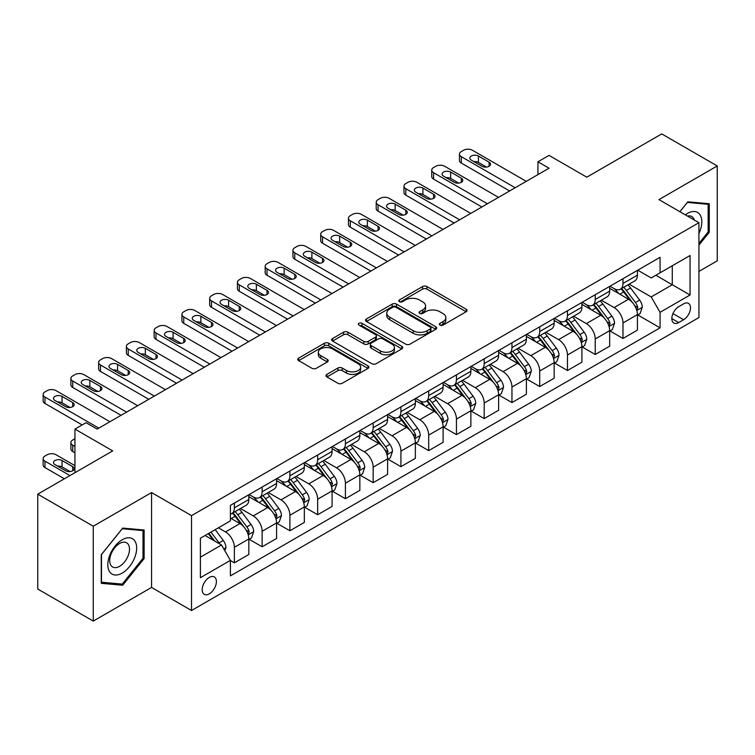 <?xml version="1.0" encoding="UTF-8"?>
<svg xmlns="http://www.w3.org/2000/svg" width="755" height="755" viewBox="0 0 755 755"><rect width="100%" height="100%" fill="white"/><g stroke="black" fill="none" stroke-linecap="round" stroke-linejoin="round"><path stroke-width="1.13" d="M439.957 325.103A2.161 1.246 0 0 0 443.015 325.103L466.175 311.73A3.086 1.784 0 0 0 467.071 310.475A3.086 1.784 0 0 0 466.175 309.21L426.934 286.56A3.086 1.784 0 0 0 422.573 286.56L399.423 299.933A2.161 1.246 0 0 0 398.791 300.811A2.161 1.246 0 0 0 399.423 301.698A2.161 1.246 0 0 0 402.472 301.698L405.463 299.961A9.862 5.691 0 0 1 419.421 299.961L422.687 301.849A9.862 5.691 0 0 1 425.575 305.879A9.862 5.691 0 0 1 422.687 309.909L419.686 311.636A2.161 1.246 0 0 0 419.063 312.513A2.161 1.246 0 0 0 419.686 313.4A2.161 1.246 0 0 0 422.743 313.4L425.735 311.664A9.862 5.691 0 0 1 439.693 311.664L442.959 313.551A9.862 5.691 0 0 1 445.846 317.581A9.862 5.691 0 0 1 442.959 321.611L439.957 323.338A2.161 1.246 0 0 0 439.325 324.216A2.161 1.246 0 0 0 439.957 325.103L439.957 323.338M209.286 593.845A10.051 5.804 120 0 0 215.855 584.993A10.051 5.804 120 0 0 214.316 576.933A10.051 5.804 120 0 0 209.286 577.433A10.051 5.804 120 0 0 202.727 586.295A10.051 5.804 120 0 0 204.265 594.345A10.051 5.804 120 0 0 209.286 593.845M326.887 374.395A3.086 1.784 0 0 0 325.99 375.66A3.086 1.784 0 0 0 326.887 376.915L337.9 383.276A3.086 1.784 0 0 0 342.26 383.276L367.978 368.421A3.086 1.784 0 0 0 368.884 367.166A3.086 1.784 0 0 0 367.978 365.901L328.746 343.251A3.086 1.784 0 0 0 324.386 343.251L298.669 358.106A3.086 1.784 0 0 0 297.763 359.361A3.086 1.784 0 0 0 298.669 360.616L311.957 368.298A3.086 1.784 0 0 0 316.317 368.298L327.33 361.938A3.086 1.784 0 0 0 328.227 360.682A3.086 1.784 0 0 0 327.33 359.427L320.733 355.614A8.248 4.756 0 0 1 318.317 352.255A8.248 4.756 0 0 1 323.404 347.857A8.248 4.756 0 0 1 332.398 348.885L358.219 363.797A8.248 4.756 0 0 1 360.635 367.166A8.248 4.756 0 0 1 355.548 371.564A8.248 4.756 0 0 1 346.564 370.526L342.26 368.044A3.086 1.784 0 0 0 337.9 368.044L326.887 374.395L326.887 376.915M698.932 271.413L717.25 260.834L717.25 165.958L661.739 133.909L586.786 177.18L549.036 155.388L537.938 161.796L549.036 168.205L97.15 429.104L86.051 422.687L74.943 429.104L74.943 472.687M93.261 526.216L93.261 621.091L151.557 587.437L151.557 492.562L93.261 526.216L37.75 494.166L112.693 450.895L74.943 429.104M151.557 492.562L191.525 515.637L698.932 222.697L698.932 317.562L191.525 610.512L191.525 515.637M717.25 165.958L658.964 199.613L698.932 222.697M405.69 344.138A3.086 1.784 0 0 0 410.041 344.138L435.767 329.284A3.086 1.784 0 0 0 436.664 328.029A3.086 1.784 0 0 0 435.767 326.764L396.535 304.114A3.086 1.784 0 0 0 392.175 304.114L366.449 318.969A3.086 1.784 0 0 0 365.552 320.224A3.086 1.784 0 0 0 366.449 321.479L405.69 344.138M359.795 325.565A2.161 1.246 0 0 1 361.985 325.867L401.83 348.876L376.15 363.702A3.086 1.784 0 0 1 371.79 363.702L332.559 341.052L343.563 334.748L343.563 332.181L332.559 338.533A3.086 1.784 0 0 0 331.653 339.797A3.086 1.784 0 0 0 332.559 341.052L332.559 338.533M343.563 334.748A3.086 1.784 0 0 1 347.923 334.748L347.923 332.181A3.086 1.784 0 0 0 343.563 332.181M347.923 332.181L363.834 341.364A3.086 1.784 0 0 0 368.195 341.364L375.499 337.155A3.086 1.784 0 0 0 376.396 335.89A3.086 1.784 0 0 0 375.499 334.635L358.936 325.065A2.161 1.246 0 0 1 358.304 324.188A2.161 1.246 0 0 1 359.635 323.036A2.161 1.246 0 0 1 361.985 323.31L401.868 346.337A3.086 1.784 0 0 1 402.774 347.593A3.086 1.784 0 0 1 401.868 348.857L401.868 346.337M93.261 621.091L37.75 589.042L37.75 494.166M683.605 303.85L678.726 306.672A9.739 5.625 120 0 0 672.365 315.25A9.739 5.625 120 0 0 673.856 323.046A9.739 5.625 120 0 0 678.726 322.564L683.605 319.743A9.739 5.625 120 0 0 689.966 311.164A9.739 5.625 120 0 0 688.475 303.368A9.739 5.625 120 0 0 683.605 303.85M637.748 270.196L651.188 277.953L660.068 272.819L660.068 257.304L230.388 505.388L230.388 520.893L200.405 538.202L200.405 577.688L230.388 560.38L230.388 575.895L660.068 327.821L660.068 312.306L651.188 296.923L629.104 284.173M660.068 272.819L690.051 255.511L690.051 294.997L660.068 312.306M151.557 587.437L191.525 610.512M537.938 161.796L537.938 174.613M655.85 275.254L672.28 284.748L672.28 265.769L690.051 255.511M651.188 296.923L672.28 284.748L690.051 294.997M200.405 557.181L221.508 544.997L205.067 535.512M230.388 560.512L234.38 562.824L234.38 547.309A12.561 7.248 -120 0 0 225.5 531.926L218.393 527.82M234.38 562.824L248.82 554.491L248.82 538.976A12.561 7.248 -120 0 0 239.939 523.592L230.388 518.081M249.15 539.297L262.136 546.79L262.136 531.284A12.561 7.248 -120 0 0 253.255 515.901L240.505 508.53M262.136 546.79L276.575 538.457L276.575 522.951A12.561 7.248 -120 0 0 267.695 507.568L248.82 496.667M276.906 523.272L289.901 530.765L289.901 515.259A12.561 7.248 -120 0 0 281.011 499.867L268.261 492.505M289.901 530.765L304.331 522.432L304.331 506.926A12.561 7.248 -120 0 0 295.45 491.533L276.575 480.642M304.661 507.247L317.657 514.74L317.657 499.234A12.561 7.248 -120 0 0 308.776 483.842L296.017 476.481M317.657 514.74L332.087 506.407L332.087 490.901A12.561 7.248 -120 0 0 323.206 475.508L304.331 464.618M332.426 491.222L345.412 498.715L345.412 483.209A12.561 7.248 -120 0 0 336.532 467.817L323.772 460.456M345.412 498.715L359.842 490.382L359.842 474.876A12.561 7.248 -120 0 0 350.962 459.484L332.087 448.593M360.182 475.197L373.168 482.69L373.168 467.175A12.561 7.248 -120 0 0 364.287 451.792L351.537 444.431M373.168 482.69L387.608 474.357L387.608 458.842A12.561 7.248 -120 0 0 378.717 443.459L359.842 432.568M387.938 459.163L400.924 466.666L400.924 451.15A12.561 7.248 -120 0 0 392.043 435.767L379.293 428.406M400.924 466.666L415.363 458.332L415.363 442.817A12.561 7.248 -120 0 0 406.483 427.434L387.608 416.543M415.694 443.138L428.689 450.641L428.689 435.125A12.561 7.248 -120 0 0 419.799 419.742L407.049 412.381M428.689 450.641L443.119 442.307L443.119 426.792A12.561 7.248 -120 0 0 434.238 411.409L415.363 400.509M443.449 427.113L456.445 434.616L456.445 419.1A12.561 7.248 -120 0 0 447.564 403.717L434.805 396.356M456.445 434.616L470.875 426.282L470.875 410.767A12.561 7.248 -120 0 0 461.994 395.384L443.119 384.484M471.205 411.088L484.2 418.591L484.2 403.076A12.561 7.248 -120 0 0 475.32 387.692L462.56 380.331M484.2 418.591L498.63 410.258L498.63 394.742A12.561 7.248 -120 0 0 489.75 379.359L470.875 368.459M498.97 395.063L511.956 402.566L511.956 387.051A12.561 7.248 -120 0 0 503.075 371.668L490.325 364.306M511.956 402.566L526.386 394.233L526.386 378.717A12.561 7.248 -120 0 0 517.505 363.334L498.63 352.434M526.726 379.038L539.712 386.541L539.712 371.026A12.561 7.248 -120 0 0 530.831 355.643L518.081 348.281M539.712 386.541L554.151 378.208L554.151 362.693A12.561 7.248 -120 0 0 545.261 347.309L526.386 336.409M554.481 363.013L567.467 370.516L567.467 355.001A12.561 7.248 -120 0 0 558.587 339.618L545.837 332.257M567.467 370.516L581.907 362.183L581.907 346.668A12.561 7.248 -120 0 0 573.026 331.285L554.151 320.384M582.237 346.989L595.233 354.491L595.233 338.976A12.561 7.248 -120 0 0 586.342 323.593L573.592 316.222M595.233 354.491L609.663 346.158L609.663 330.643A12.561 7.248 -120 0 0 600.782 315.26L581.907 304.359M609.993 330.964L622.988 338.466L622.988 322.951A12.561 7.248 -120 0 0 614.108 307.568L601.348 300.197M622.988 338.466L637.418 330.133L637.418 314.618A12.561 7.248 -120 0 0 628.538 299.235L609.663 288.334M609.993 286.22L614.108 288.589A12.561 7.248 -120 0 0 620.384 289.212A12.561 7.248 -120 0 0 622.988 283.465L622.988 278.718M582.237 302.245L586.342 304.614A12.561 7.248 -120 0 0 592.628 305.237A12.561 7.248 -120 0 0 595.233 299.49L595.233 294.743M554.481 318.27L558.587 320.639A12.561 7.248 -120 0 0 564.872 321.262A12.561 7.248 -120 0 0 567.467 315.514L567.467 310.767M526.726 334.295L530.831 336.664A12.561 7.248 -120 0 0 537.116 337.287A12.561 7.248 -120 0 0 539.712 331.539L539.712 326.792M498.97 350.32L503.075 352.689A12.561 7.248 -120 0 0 509.351 353.312A12.561 7.248 -120 0 0 511.956 347.564L511.956 342.817M471.205 366.345L475.32 368.714A12.561 7.248 -120 0 0 481.596 369.337A12.561 7.248 -120 0 0 484.2 363.589L484.2 358.842M443.449 382.37L447.564 384.748A12.561 7.248 -120 0 0 453.84 385.361A12.561 7.248 -120 0 0 456.445 379.614L456.445 374.867M415.694 398.395L419.799 400.773A12.561 7.248 -120 0 0 426.084 401.396A12.561 7.248 -120 0 0 428.689 395.639L428.689 390.901M387.938 414.419L392.043 416.798A12.561 7.248 -120 0 0 398.329 417.421A12.561 7.248 -120 0 0 400.924 411.664L400.924 406.926M360.182 430.444L364.287 432.823A12.561 7.248 -120 0 0 370.573 433.445A12.561 7.248 -120 0 0 373.168 427.689L373.168 422.951M332.417 446.469L336.532 448.848A12.561 7.248 -120 0 0 342.808 449.47A12.561 7.248 -120 0 0 345.412 443.714L345.412 438.976M304.661 462.504L308.776 464.872A12.561 7.248 -120 0 0 315.052 465.495A12.561 7.248 -120 0 0 317.657 459.738L317.657 455.001M276.906 478.528L281.011 480.897A12.561 7.248 -120 0 0 287.296 481.52A12.561 7.248 -120 0 0 289.901 475.773L289.901 471.026M249.15 494.553L253.255 496.922A12.561 7.248 -120 0 0 259.541 497.545A12.561 7.248 -120 0 0 262.136 491.798L262.136 487.05M637.748 314.939L660.068 327.821M620.384 289.212L634.823 280.879A12.561 7.248 -120 0 0 637.418 275.131L637.418 270.384M592.628 305.237L607.058 296.904A12.561 7.248 -120 0 0 609.663 291.156L609.663 286.409M564.872 321.262L579.302 312.929A12.561 7.248 -120 0 0 581.907 307.181L581.907 302.434M537.116 337.287L551.546 328.954A12.561 7.248 -120 0 0 554.151 323.206L554.151 318.459M509.351 353.312L523.791 344.978A12.561 7.248 -120 0 0 526.386 339.231L526.386 334.484M481.596 369.337L496.035 361.003A12.561 7.248 -120 0 0 498.63 355.256L498.63 350.509M453.84 385.361L468.27 377.028A12.561 7.248 -120 0 0 470.875 371.281L470.875 366.534M426.084 401.396L440.514 393.062A12.561 7.248 -120 0 0 443.119 387.306L443.119 382.568M398.329 417.421L412.759 409.087A12.561 7.248 -120 0 0 415.363 403.33L415.363 398.593M370.573 433.445L385.003 425.112A12.561 7.248 -120 0 0 387.608 419.355L387.608 414.618M342.808 449.47L357.247 441.137A12.561 7.248 -120 0 0 359.842 435.38L359.842 430.643M315.052 465.495L329.491 457.162A12.561 7.248 -120 0 0 332.087 451.405L332.087 446.667M287.296 481.52L301.726 473.187A12.561 7.248 -120 0 0 304.331 467.439L304.331 462.692M259.541 497.545L273.971 489.212A12.561 7.248 -120 0 0 276.575 483.464L276.575 478.717M230.388 514.08A12.561 7.248 -120 0 0 231.785 513.57L246.215 505.237A12.561 7.248 -120 0 0 248.82 499.489L248.82 494.742M231.785 513.57A12.561 7.248 -120 0 0 234.38 507.822L234.38 503.075M221.508 544.997L230.388 560.38M698.932 245.148L709.256 232.304L709.256 203.727L687.824 201.811L679.887 211.693M101.255 583.322L122.688 585.238L144.12 558.577L144.12 530.01L122.688 528.094L101.255 554.755L101.255 583.322M708.143 231.662L709.256 232.304M143.006 557.936L144.12 558.577M120.422 583.926L122.688 585.238M440.826 325.405L442.959 324.169A9.862 5.691 0 0 0 445.846 320.148L445.846 317.581M425.575 305.879L425.575 308.446A9.862 5.691 0 0 1 422.687 312.466L420.554 313.702M466.128 311.758L426.934 289.127A3.086 1.784 0 0 0 422.573 289.127L400.282 302M435.72 329.312L396.535 306.681A3.086 1.784 0 0 0 392.175 306.681L366.496 321.507M430.312 328.906A2.161 1.246 0 0 0 430.945 328.029A2.161 1.246 0 0 0 430.312 327.142L395.875 307.266A2.161 1.246 0 0 0 392.827 307.266L389.665 309.088A9.862 5.691 0 0 0 386.777 313.117A9.862 5.691 0 0 0 389.665 317.138L413.202 330.728A9.862 5.691 0 0 0 427.16 330.728L430.312 328.906L430.312 331.473A2.161 1.246 0 0 0 430.945 330.586L430.945 328.029M386.777 313.117L386.777 315.675A9.862 5.691 0 0 0 389.665 319.705L389.665 317.138M430.312 331.473L427.16 333.295A9.862 5.691 0 0 1 413.202 333.295L389.665 319.705M347.923 334.748L363.834 343.931A3.086 1.784 0 0 0 368.195 343.931L375.499 339.712A3.086 1.784 0 0 0 376.396 338.457L376.396 335.89M380.35 350.896A8.248 4.756 0 0 0 389.335 351.934A8.248 4.756 0 0 0 394.421 347.536A8.248 4.756 0 0 0 392.005 344.167L382.908 338.91A3.086 1.784 0 0 0 378.548 338.91L371.243 343.129A3.086 1.784 0 0 0 370.346 344.384A3.086 1.784 0 0 0 371.243 345.648L380.35 350.896L380.35 353.463A8.248 4.756 0 0 0 389.335 354.491A8.248 4.756 0 0 0 394.421 350.093L394.421 347.536M370.346 344.384L370.346 346.951A3.086 1.784 0 0 0 371.243 348.206L371.243 345.648M380.35 353.463L371.243 348.206M360.635 367.166L360.635 369.724A8.248 4.756 0 0 1 355.548 374.121A8.248 4.756 0 0 1 346.564 373.093L342.26 370.611A3.086 1.784 0 0 0 337.9 370.611L326.934 376.943M318.317 352.255L318.317 354.812A8.248 4.756 0 0 0 320.733 358.181L320.733 355.614M327.283 361.966L320.733 358.181M367.94 368.449L328.746 345.818A3.086 1.784 0 0 0 324.386 345.818L298.706 360.645M637.418 315.128L640.089 313.589L642.307 307.181A8.324 4.804 -120 0 0 639.645 300.094L630.576 287.985A24.028 13.873 -120 0 0 627.952 284.843M618.93 293.686A24.028 13.873 -120 0 0 614.013 288.533M636.663 310.031L637.815 307.53A8.324 4.804 -120 0 0 635.427 302.529L626.357 290.42A24.028 13.873 -120 0 0 623.734 287.277M621.497 288.57A19.941 11.514 60 0 1 624.772 292.289L632.454 302.538M621.072 288.816A24.028 13.873 60 0 1 623.696 291.959L629.727 300.009M515.174 187.759L461.324 156.672A6.285 3.624 -0 0 1 459.484 154.105A6.285 3.624 -0 0 1 461.324 151.538L463.551 150.254A6.285 3.624 -0 0 1 472.432 150.254L526.282 181.351M459.484 154.105L459.484 160.513A6.285 3.624 180 0 0 461.324 163.08L509.625 190.958M471.318 160.126A5.021 2.897 180 0 1 469.846 158.078A5.021 2.897 180 0 1 472.951 155.398A5.021 2.897 180 0 1 478.425 156.03L489.089 162.183A5.021 2.897 180 0 1 490.552 164.231A5.021 2.897 180 0 1 487.456 166.912A5.021 2.897 180 0 1 481.983 166.279L471.318 160.126M473.932 161.636A5.021 2.897 180 0 1 478.425 162.438L486.475 167.081M609.663 331.152L612.324 329.614L614.551 323.206A8.324 4.804 -120 0 0 611.89 316.118L602.82 304.01A24.028 13.873 -120 0 0 600.197 300.868M591.174 309.71A24.028 13.873 -120 0 0 586.258 304.567M608.908 326.056L610.049 323.565A8.324 4.804 -120 0 0 607.671 318.553L598.602 306.445A24.028 13.873 -120 0 0 595.978 303.302M593.741 304.595A19.941 11.514 60 0 1 597.016 308.314L604.689 318.563M593.317 304.841A24.028 13.873 60 0 1 595.931 307.983L601.962 316.034M581.907 347.177L584.568 345.639L586.786 339.231A8.324 4.804 -120 0 0 584.134 332.143L575.065 320.035A24.028 13.873 -120 0 0 572.441 316.892M563.419 325.735A24.028 13.873 -120 0 0 558.502 320.592M581.142 342.081L582.294 339.59A8.324 4.804 -120 0 0 579.915 334.578L570.846 322.47A24.028 13.873 -120 0 0 568.222 319.327M565.986 320.62A19.941 11.514 60 0 1 569.261 324.339L576.933 334.588M565.552 320.866A24.028 13.873 60 0 1 568.175 324.008L574.206 332.058M554.151 363.202L556.812 361.664L559.03 355.256A8.324 4.804 -120 0 0 556.378 348.168L547.299 336.06A24.028 13.873 -120 0 0 544.685 332.917M535.654 341.76A24.028 13.873 -120 0 0 530.737 336.617M553.387 358.106L554.538 355.614A8.324 4.804 -120 0 0 552.16 350.603L543.081 338.495A24.028 13.873 -120 0 0 540.467 335.352M538.23 336.645A19.941 11.514 60 0 1 541.505 340.363L549.178 350.613M537.796 336.89A24.028 13.873 60 0 1 540.42 340.033L546.45 348.083M487.419 203.784L433.568 172.697A6.285 3.624 -0 0 1 431.728 170.13A6.285 3.624 -0 0 1 433.568 167.563L435.786 166.279A6.285 3.624 -0 0 1 444.676 166.279L498.526 197.376M431.728 170.13L431.728 176.538A6.285 3.624 180 0 0 433.568 179.105L481.869 206.983M443.562 176.151A5.021 2.897 180 0 1 442.09 174.103A5.021 2.897 180 0 1 445.195 171.423A5.021 2.897 180 0 1 450.669 172.055L461.324 178.208A5.021 2.897 180 0 1 462.796 180.256A5.021 2.897 180 0 1 459.701 182.936A5.021 2.897 180 0 1 454.217 182.304L443.562 176.151M446.177 177.661A5.021 2.897 180 0 1 450.669 178.463L458.71 183.106M459.663 219.809L405.812 188.722A6.285 3.624 -0 0 1 403.972 186.155A6.285 3.624 -0 0 1 405.812 183.588L408.03 182.304A6.285 3.624 -0 0 1 416.911 182.304L470.761 213.401M403.972 186.155L403.972 192.563A6.285 3.624 180 0 0 405.812 195.13L454.114 223.018M415.807 192.176A5.021 2.897 180 0 1 414.335 190.128A5.021 2.897 180 0 1 417.44 187.448A5.021 2.897 180 0 1 422.913 188.08L433.568 194.233A5.021 2.897 180 0 1 435.04 196.281A5.021 2.897 180 0 1 431.935 198.961A5.021 2.897 180 0 1 426.462 198.329L415.807 192.176M418.421 193.686A5.021 2.897 180 0 1 422.913 194.488L430.954 199.131M431.907 235.834L378.057 204.747A6.285 3.624 -0 0 1 376.216 202.18A6.285 3.624 -0 0 1 378.057 199.613L380.275 198.329A6.285 3.624 -0 0 1 389.155 198.329L443.006 229.426M376.216 202.18L376.216 208.588A6.285 3.624 180 0 0 378.057 211.155L426.349 239.042M388.051 208.21A5.021 2.897 180 0 1 386.579 206.153A5.021 2.897 180 0 1 389.674 203.472A5.021 2.897 180 0 1 395.158 204.105L405.812 210.258A5.021 2.897 180 0 1 407.285 212.306A5.021 2.897 180 0 1 404.18 214.986A5.021 2.897 180 0 1 398.706 214.363L388.051 208.21M390.665 209.711A5.021 2.897 180 0 1 395.158 210.513L403.198 215.156M526.386 379.227L529.057 377.689L531.275 371.281A8.324 4.804 -120 0 0 528.623 364.193L519.544 352.085A24.028 13.873 -120 0 0 516.92 348.942M507.898 357.785A24.028 13.873 -120 0 0 502.981 352.642M525.631 374.131L526.782 371.639A8.324 4.804 -120 0 0 524.404 366.628L515.325 354.52A24.028 13.873 -120 0 0 512.702 351.377M510.474 352.67A19.941 11.514 60 0 1 513.74 356.388L521.422 366.637M510.04 352.915A24.028 13.873 60 0 1 512.664 356.058L518.694 364.108M404.151 251.859L350.301 220.771A6.285 3.624 -0 0 1 348.461 218.204A6.285 3.624 -0 0 1 350.301 215.637L352.519 214.363A6.285 3.624 -0 0 1 361.4 214.363L415.25 245.45M348.461 218.204L348.461 224.612A6.285 3.624 180 0 0 350.301 227.179L398.593 255.067M360.286 224.235A5.021 2.897 180 0 1 358.823 222.178A5.021 2.897 180 0 1 361.919 219.497A5.021 2.897 180 0 1 367.392 220.13L378.057 226.283A5.021 2.897 180 0 1 379.529 228.331A5.021 2.897 180 0 1 376.424 231.011A5.021 2.897 180 0 1 370.95 230.388L360.286 224.235M362.9 225.736A5.021 2.897 180 0 1 367.392 226.538L375.443 231.181M698.932 233.465A20.413 11.787 120 0 0 699.885 214.58A20.413 11.787 120 0 0 685.313 214.826M694.26 219.998A13.977 8.069 120 0 0 693.317 217.969A13.977 8.069 120 0 0 691.74 216.506A13.977 8.069 120 0 0 687.465 216.072M687.343 202.425L708.143 204.303L708.143 231.983L698.932 243.45M706.765 203.51L708.143 204.303M679.925 211.721L687.38 202.444M122.244 539.74A20.413 11.787 120 0 0 107.814 564.74A20.413 11.787 120 0 0 122.244 573.073A20.413 11.787 120 0 0 136.674 548.073A20.413 11.787 120 0 0 122.244 539.74M119.611 543.477A13.977 8.069 120 0 0 110.485 555.793A13.977 8.069 120 0 0 112.627 566.996A13.977 8.069 120 0 0 119.611 566.307A13.977 8.069 120 0 0 128.746 553.991A13.977 8.069 120 0 0 126.604 542.788A13.977 8.069 120 0 0 119.611 543.477M143.006 558.266L122.244 584.096L101.481 582.237L101.481 554.557L122.244 528.726L143.006 530.576L143.006 558.266M141.629 529.784L143.006 530.576M498.63 395.261L501.301 393.714L503.519 387.306A8.324 4.804 -120 0 0 500.858 380.218L491.788 368.11A24.028 13.873 -120 0 0 489.165 364.967M480.142 373.81A24.028 13.873 -120 0 0 475.225 368.666M497.875 390.156L499.027 387.664A8.324 4.804 -120 0 0 496.639 382.653L487.57 370.545A24.028 13.873 -120 0 0 484.946 367.402M482.709 368.695A19.941 11.514 60 0 1 485.984 372.423L493.666 382.672M482.285 368.94A24.028 13.873 60 0 1 484.908 372.083L490.939 380.133M470.875 411.286L473.536 409.748L475.763 403.33A8.324 4.804 -120 0 0 473.102 396.243L464.032 384.135A24.028 13.873 -120 0 0 461.409 380.992M452.387 389.835A24.028 13.873 -120 0 0 447.47 384.691M470.12 406.181L471.271 403.689A8.324 4.804 -120 0 0 468.883 398.678L459.814 386.569A24.028 13.873 -120 0 0 457.19 383.427M454.954 384.72A19.941 11.514 60 0 1 458.228 388.447L465.911 398.697M454.529 384.965A24.028 13.873 60 0 1 457.143 388.108L463.183 396.158M443.119 427.311L445.78 425.773L447.998 419.355A8.324 4.804 -120 0 0 445.346 412.268L436.277 400.159A24.028 13.873 -120 0 0 433.653 397.017M424.631 405.86A24.028 13.873 -120 0 0 419.714 400.716M442.364 422.215L443.506 419.714A8.324 4.804 -120 0 0 441.128 414.712L432.058 402.594A24.028 13.873 -120 0 0 429.435 399.461M427.198 400.745A19.941 11.514 60 0 1 430.473 404.472L438.145 414.721M426.773 400.999A24.028 13.873 60 0 1 429.387 404.133L435.418 412.183M415.363 443.336L418.025 441.798L420.242 435.38A8.324 4.804 -120 0 0 417.591 428.302L408.521 416.184A24.028 13.873 -120 0 0 405.897 413.051M396.875 421.885A24.028 13.873 -120 0 0 391.949 416.741M414.599 438.24L415.75 435.739A8.324 4.804 -120 0 0 413.372 430.737L404.293 418.619A24.028 13.873 -120 0 0 401.679 415.486M399.442 416.769A19.941 11.514 60 0 1 402.717 420.497L410.39 430.746M399.008 417.024A24.028 13.873 60 0 1 401.632 420.157L407.662 428.208M387.608 459.361L390.269 457.823L392.487 451.405A8.324 4.804 -120 0 0 389.835 444.327L380.756 432.209A24.028 13.873 -120 0 0 378.142 429.076M369.11 437.919A24.028 13.873 -120 0 0 364.193 432.766M386.843 454.265L387.995 451.764A8.324 4.804 -120 0 0 385.616 446.762L376.537 434.644A24.028 13.873 -120 0 0 373.923 431.511M371.686 432.794A19.941 11.514 60 0 1 374.952 436.522L382.634 446.771M371.252 433.049A24.028 13.873 60 0 1 373.876 436.182L379.907 444.242M376.386 267.883L322.536 236.796A6.285 3.624 -0 0 1 320.705 234.229A6.285 3.624 -0 0 1 322.536 231.662L324.763 230.388A6.285 3.624 -0 0 1 333.644 230.388L387.494 261.475M320.705 234.229L320.705 240.637A6.285 3.624 180 0 0 322.536 243.204L370.837 271.092M332.53 240.26A5.021 2.897 180 0 1 331.058 238.202A5.021 2.897 180 0 1 334.163 235.522A5.021 2.897 180 0 1 339.637 236.155L350.301 242.308A5.021 2.897 180 0 1 351.773 244.356A5.021 2.897 180 0 1 348.668 247.036A5.021 2.897 180 0 1 343.195 246.413L332.53 240.26M335.144 241.77A5.021 2.897 180 0 1 339.637 242.563L347.687 247.206M348.631 283.908L294.78 252.821A6.285 3.624 -0 0 1 292.94 250.254A6.285 3.624 -0 0 1 294.78 247.697L297.008 246.413A6.285 3.624 -0 0 1 305.888 246.413L359.739 277.5M292.94 250.254L292.94 256.662A6.285 3.624 180 0 0 294.78 259.229L343.081 287.117M304.775 256.285A5.021 2.897 180 0 1 303.302 254.227A5.021 2.897 180 0 1 306.407 251.547A5.021 2.897 180 0 1 311.881 252.179L322.536 258.333A5.021 2.897 180 0 1 324.008 260.381A5.021 2.897 180 0 1 320.913 263.061A5.021 2.897 180 0 1 315.439 262.438L304.775 256.285M307.389 257.795A5.021 2.897 180 0 1 311.881 258.587L319.922 263.231M320.875 299.933L267.025 268.846A6.285 3.624 -0 0 1 265.184 266.279A6.285 3.624 -0 0 1 267.025 263.721L269.242 262.438A6.285 3.624 -0 0 1 278.133 262.438L331.974 293.525M265.184 266.279L265.184 272.697A6.285 3.624 180 0 0 267.025 275.254L315.326 303.142M277.019 272.31A5.021 2.897 180 0 1 275.547 270.252A5.021 2.897 180 0 1 278.652 267.572A5.021 2.897 180 0 1 284.125 268.204L294.78 274.358A5.021 2.897 180 0 1 296.253 276.415A5.021 2.897 180 0 1 293.157 279.086A5.021 2.897 180 0 1 287.674 278.463L277.019 272.31M279.633 273.82A5.021 2.897 180 0 1 284.125 274.612L292.166 279.256M293.119 315.958L239.269 284.871A6.285 3.624 -0 0 1 237.429 282.304A6.285 3.624 -0 0 1 239.269 279.746L241.487 278.463A6.285 3.624 -0 0 1 250.367 278.463L304.218 309.55M237.429 282.304L237.429 288.721A6.285 3.624 180 0 0 239.269 291.279L287.57 319.167M249.263 288.334A5.021 2.897 180 0 1 247.791 286.287A5.021 2.897 180 0 1 250.886 283.606A5.021 2.897 180 0 1 256.37 284.229L267.025 290.382A5.021 2.897 180 0 1 268.497 292.44A5.021 2.897 180 0 1 265.392 295.12A5.021 2.897 180 0 1 259.918 294.488L249.263 288.334M251.877 289.844A5.021 2.897 180 0 1 256.37 290.637L264.41 295.29M265.364 331.983L211.513 300.896A6.285 3.624 -0 0 1 209.673 298.329A6.285 3.624 -0 0 1 211.513 295.771L213.731 294.488A6.285 3.624 -0 0 1 222.612 294.488L276.462 325.575M209.673 298.329L209.673 304.746A6.285 3.624 180 0 0 211.513 307.304L259.805 335.192M221.508 304.359A5.021 2.897 180 0 1 220.035 302.311A5.021 2.897 180 0 1 223.131 299.631A5.021 2.897 180 0 1 228.614 300.254L239.269 306.407A5.021 2.897 180 0 1 240.741 308.465A5.021 2.897 180 0 1 237.636 311.145A5.021 2.897 180 0 1 232.162 310.513L221.508 304.359M224.122 305.869A5.021 2.897 180 0 1 228.614 306.662L236.655 311.315M359.842 475.386L362.513 473.847L364.731 467.439A8.324 4.804 -120 0 0 362.079 460.352L353 448.234A24.028 13.873 -120 0 0 350.377 445.101M341.354 453.944A24.028 13.873 -120 0 0 336.437 448.791M359.087 470.289L360.239 467.789A8.324 4.804 -120 0 0 357.861 462.787L348.782 450.669A24.028 13.873 -120 0 0 346.158 447.536M343.921 448.829A19.941 11.514 60 0 1 347.196 452.547L354.878 462.796M343.497 449.074A24.028 13.873 60 0 1 346.12 452.207L352.151 460.267M237.598 348.008L183.758 316.921A6.285 3.624 -0 0 1 181.917 314.363A6.285 3.624 -0 0 1 183.758 311.796L185.975 310.513A6.285 3.624 -0 0 1 194.856 310.513L248.706 341.6M181.917 314.363L181.917 320.771A6.285 3.624 180 0 0 183.758 323.329L232.049 351.217M193.742 320.384A5.021 2.897 180 0 1 192.27 318.336A5.021 2.897 180 0 1 195.375 315.656A5.021 2.897 180 0 1 200.849 316.279L211.513 322.432A5.021 2.897 180 0 1 212.986 324.49A5.021 2.897 180 0 1 209.881 327.17A5.021 2.897 180 0 1 204.407 326.537L193.742 320.384M196.357 321.894A5.021 2.897 180 0 1 200.849 322.696L208.899 327.34M332.087 491.411L334.758 489.872L336.975 483.464A8.324 4.804 -120 0 0 334.314 476.377L325.245 464.259A24.028 13.873 -120 0 0 322.621 461.126M313.599 469.969A24.028 13.873 -120 0 0 308.682 464.816M331.332 486.314L332.483 483.813A8.324 4.804 -120 0 0 330.095 478.812L321.026 466.694A24.028 13.873 -120 0 0 318.402 463.561M316.166 464.853A19.941 11.514 60 0 1 319.44 468.572L327.123 478.821M315.741 465.099A24.028 13.873 60 0 1 318.365 468.242L324.395 476.292M209.843 364.042L155.992 332.946A6.285 3.624 -0 0 1 154.152 330.388A6.285 3.624 -0 0 1 155.992 327.821L158.22 326.537A6.285 3.624 -0 0 1 167.1 326.537L220.951 357.625M154.152 330.388L154.152 336.796A6.285 3.624 180 0 0 155.992 339.363L204.294 367.241M165.987 336.409A5.021 2.897 180 0 1 164.514 334.361A5.021 2.897 180 0 1 167.619 331.681A5.021 2.897 180 0 1 173.093 332.304L183.758 338.457A5.021 2.897 180 0 1 185.23 340.514A5.021 2.897 180 0 1 182.125 343.195A5.021 2.897 180 0 1 176.651 342.562L165.987 336.409M168.601 337.919A5.021 2.897 180 0 1 173.093 338.721L181.143 343.365M304.331 507.435L306.992 505.897L309.22 499.489A8.324 4.804 -120 0 0 306.558 492.402L297.489 480.284A24.028 13.873 -120 0 0 294.865 477.151M285.843 485.994A24.028 13.873 -120 0 0 280.926 480.841M303.576 502.339L304.727 499.838A8.324 4.804 -120 0 0 302.34 494.836L293.27 482.728A24.028 13.873 -120 0 0 290.647 479.585M288.41 480.878A19.941 11.514 60 0 1 291.685 484.597L299.367 494.846M287.985 481.124A24.028 13.873 60 0 1 290.6 484.266L296.639 492.317M182.087 380.067L128.237 348.97A6.285 3.624 -0 0 1 126.396 346.413A6.285 3.624 -0 0 1 128.237 343.846L130.464 342.562A6.285 3.624 -0 0 1 139.345 342.562L193.195 373.649M126.396 346.413L126.396 352.821A6.285 3.624 180 0 0 128.237 355.388L176.538 383.266M138.231 352.434A5.021 2.897 180 0 1 136.759 350.386A5.021 2.897 180 0 1 139.864 347.706A5.021 2.897 180 0 1 145.338 348.329L155.992 354.491A5.021 2.897 180 0 1 157.465 356.539A5.021 2.897 180 0 1 154.369 359.22A5.021 2.897 180 0 1 148.886 358.587L138.231 352.434M140.845 353.944A5.021 2.897 180 0 1 145.338 354.746L153.378 359.389M276.575 523.46L279.237 521.922L281.455 515.514A8.324 4.804 -120 0 0 278.803 508.426L269.733 496.318A24.028 13.873 -120 0 0 267.11 493.175M258.087 502.018A24.028 13.873 -120 0 0 253.17 496.865M275.82 518.364L276.962 515.863A8.324 4.804 -120 0 0 274.584 510.861L265.515 498.753A24.028 13.873 -120 0 0 262.891 495.61M260.654 496.903A19.941 11.514 60 0 1 263.929 500.622L271.602 510.871M260.22 497.149A24.028 13.873 60 0 1 262.844 500.291L268.874 508.341M154.331 396.092L100.481 364.995A6.285 3.624 -0 0 1 98.641 362.438A6.285 3.624 -0 0 1 100.481 359.871L102.699 358.587A6.285 3.624 -0 0 1 111.589 358.587L165.43 389.674M98.641 362.438L98.641 368.846A6.285 3.624 180 0 0 100.481 371.413L148.782 399.291M110.475 368.459A5.021 2.897 180 0 1 109.003 366.411A5.021 2.897 180 0 1 112.108 363.731A5.021 2.897 180 0 1 117.582 364.363L128.237 370.516A5.021 2.897 180 0 1 129.709 372.564A5.021 2.897 180 0 1 126.613 375.244A5.021 2.897 180 0 1 121.13 374.612L110.475 368.459M113.09 369.969A5.021 2.897 180 0 1 117.582 370.771L125.623 375.414M248.82 539.485L251.481 537.947L253.699 531.539A8.324 4.804 -120 0 0 251.047 524.451L241.968 512.343A24.028 13.873 -120 0 0 239.354 509.2M74.943 446.413L72.725 445.129L72.725 451.537A6.285 3.624 180 0 1 70.885 448.97L70.885 442.562A6.285 3.624 -0 0 0 72.725 445.129M74.943 452.821L72.725 451.537M248.055 534.389L249.207 531.888A8.324 4.804 -120 0 0 246.828 526.886L237.749 514.778A24.028 13.873 -120 0 0 235.135 511.635M232.899 512.928A19.941 11.514 60 0 1 236.173 516.647L243.846 526.896M232.464 513.173A24.028 13.873 60 0 1 235.088 516.316L241.119 524.366M74.943 438.721L72.725 440.005A6.285 3.624 -0 0 0 70.885 442.562M126.576 412.117L72.725 381.03A6.285 3.624 -0 0 1 70.885 378.463A6.285 3.624 -0 0 1 72.725 375.896L74.943 374.612A6.285 3.624 -0 0 1 83.824 374.612L137.674 405.709M70.885 378.463L70.885 384.871A6.285 3.624 180 0 0 72.725 387.438L121.026 415.316M82.72 384.484A5.021 2.897 180 0 1 81.247 382.436A5.021 2.897 180 0 1 84.343 379.756A5.021 2.897 180 0 1 89.826 380.388L100.481 386.541A5.021 2.897 180 0 1 101.953 388.589A5.021 2.897 180 0 1 98.848 391.269A5.021 2.897 180 0 1 93.375 390.637L82.72 384.484M85.334 385.994A5.021 2.897 180 0 1 89.826 386.796L97.867 391.439M224.839 550.773L225.943 547.564A8.324 4.804 -120 0 0 223.291 540.476L215.194 529.67M69.951 475.575L44.97 461.154A6.285 3.624 -0 0 1 43.129 458.587A6.285 3.624 -0 0 1 44.97 456.029L47.188 454.746A6.285 3.624 -0 0 1 56.068 454.746L74.943 465.637M64.392 478.783L44.97 467.562A6.285 3.624 180 0 1 43.129 465.005L43.129 458.587M70.111 471.564L62.061 466.92A5.021 2.897 -0 0 0 57.578 466.128M219.828 544.034A8.324 4.804 -120 0 0 219.073 542.911L210.975 532.105M208.89 533.304L214.703 541.071M208.304 533.643L213.24 540.231M54.964 464.618L65.619 470.771A5.021 2.897 -0 0 0 71.093 471.394A5.021 2.897 -0 0 0 74.198 468.713A5.021 2.897 -0 0 0 72.725 466.666L62.061 460.512A5.021 2.897 -0 0 0 56.587 459.88A5.021 2.897 -0 0 0 53.492 462.56A5.021 2.897 -0 0 0 54.964 464.618M98.82 428.142L44.97 397.055A6.285 3.624 -0 0 1 43.129 394.488A6.285 3.624 -0 0 1 44.97 391.92L47.188 390.637A6.285 3.624 -0 0 1 56.068 390.637L109.919 421.734M43.129 394.488L43.129 400.896A6.285 3.624 180 0 0 44.97 403.463L82.163 424.933M54.964 400.509A5.021 2.897 180 0 1 53.492 398.461A5.021 2.897 180 0 1 56.587 395.78A5.021 2.897 180 0 1 62.061 396.413L72.725 402.566A5.021 2.897 180 0 1 74.198 404.614A5.021 2.897 180 0 1 71.093 407.294A5.021 2.897 180 0 1 65.619 406.662L54.964 400.509M57.578 402.019A5.021 2.897 180 0 1 62.061 402.821L70.111 407.464M225.5 531.926L239.939 523.592M253.255 515.901L267.695 507.568M281.011 499.867L295.45 491.533M308.776 483.842L323.206 475.508M336.532 467.817L350.962 459.484M364.287 451.792L378.717 443.459M392.043 435.767L406.483 427.434M419.799 419.742L434.238 411.409M447.564 403.717L461.994 395.384M475.32 387.692L489.75 379.359M503.075 371.668L517.505 363.334M530.831 355.643L545.261 347.309M558.587 339.618L573.026 331.285M586.342 323.593L600.782 315.26M614.108 307.568L628.538 299.235M622.988 283.465L637.418 275.131M622.988 322.951L637.418 314.618M595.233 338.976L609.663 330.643M595.233 299.49L609.663 291.156M567.467 355.001L581.907 346.668M567.467 315.514L581.907 307.181M539.712 371.026L554.151 362.693M539.712 331.539L554.151 323.206M511.956 387.051L526.386 378.717M511.956 347.564L526.386 339.231M484.2 403.076L498.63 394.742M484.2 363.589L498.63 355.256M456.445 419.1L470.875 410.767M456.445 379.614L470.875 371.281M428.689 435.125L443.119 426.792M428.689 395.639L443.119 387.306M400.924 451.15L415.363 442.817M400.924 411.664L415.363 403.33M373.168 467.175L387.608 458.842M373.168 427.689L387.608 419.355M345.412 483.209L359.842 474.876M345.412 443.714L359.842 435.38M317.657 499.234L332.087 490.901M317.657 459.738L332.087 451.405M289.901 515.259L304.331 506.926M289.901 475.773L304.331 467.439M262.136 531.284L276.575 522.951M262.136 491.798L276.575 483.464M234.38 547.309L248.82 538.976M234.38 507.822L248.82 499.489M672.96 313.599L683.605 319.743M671.837 318.591L678.726 322.564M442.959 324.169L442.959 321.611M419.686 313.4L419.686 311.636M422.687 312.466L422.687 309.909M399.423 301.698L399.423 299.933M422.573 289.127L422.573 286.56M426.934 289.127L426.934 286.56M466.175 311.73L466.175 309.21M366.449 321.479L366.449 318.969M392.175 306.681L392.175 304.114M396.535 306.681L396.535 304.114M435.767 329.284L435.767 326.764M413.202 333.295L413.202 330.728M427.16 333.295L427.16 330.728M363.834 343.931L363.834 341.364M368.195 343.931L368.195 341.364M375.499 339.712L375.499 337.155M361.985 325.867L361.985 323.31M337.9 370.611L337.9 368.044M342.26 370.611L342.26 368.044M346.564 373.093L346.564 370.526M327.33 361.938L327.33 359.427M298.669 360.616L298.669 358.106M324.386 345.818L324.386 343.251M328.746 345.818L328.746 343.251M367.978 368.421L367.978 365.901M636.795 310.484L642.25 307.342M626.357 290.42L630.576 287.985M619.817 294.195L623.696 291.959M635.427 302.529L639.645 300.094M634.766 305.775L637.815 307.53M461.324 163.08L461.324 156.672M478.425 156.03L478.425 162.438M489.089 162.183L489.089 166.279M609.04 326.509L614.495 323.366M598.602 306.445L602.82 304.01M592.052 310.22L595.931 307.983M607.671 318.553L611.89 316.118M607.011 321.8L610.049 323.565M581.284 342.543L586.739 339.391M570.846 322.47L575.065 320.035M564.296 326.245L568.175 324.008M579.915 334.578L584.134 332.143M579.255 337.834L582.294 339.59M553.528 358.568L558.974 355.416M543.081 338.495L547.299 336.06M536.541 342.27L540.42 340.033M552.16 350.603L556.378 348.168M551.499 353.859L554.538 355.614M433.568 179.105L433.568 172.697M450.669 172.055L450.669 178.463M461.324 178.208L461.324 182.304M405.812 195.13L405.812 188.722M422.913 188.08L422.913 194.488M433.568 194.233L433.568 198.329M378.057 211.155L378.057 204.747M395.158 204.105L395.158 210.513M405.812 210.258L405.812 214.363M525.773 374.593L531.218 371.441M515.325 354.52L519.544 352.085M508.785 358.295L512.664 356.058M524.404 366.628L528.623 364.193M523.744 369.884L526.782 371.639M350.301 227.179L350.301 220.771M367.392 220.13L367.392 226.538M378.057 226.283L378.057 230.388M498.007 390.618L503.462 387.466M487.57 370.545L491.788 368.11M481.029 374.32L484.908 372.083M496.639 382.653L500.858 380.218M495.988 385.909L499.027 387.664M470.252 406.643L475.707 403.491M459.814 386.569L464.032 384.135M453.274 390.344L457.143 388.108M468.883 398.678L473.102 396.243M468.223 401.934L471.271 403.689M442.496 422.668L447.951 419.516M432.058 402.594L436.277 400.159M425.509 406.369L429.387 404.133M441.128 414.712L445.346 412.268M440.467 417.959L443.506 419.714M414.74 438.693L420.195 435.541M404.293 418.619L408.521 416.184M397.753 422.404L401.632 420.157M413.372 430.737L417.591 428.302M412.711 433.983L415.75 435.739M386.985 454.718L392.43 451.575M376.537 434.644L380.756 432.209M369.997 438.428L373.876 436.182M385.616 446.762L389.835 444.327M384.956 450.008L387.995 451.764M322.536 243.204L322.536 236.796M339.637 236.155L339.637 242.563M350.301 242.308L350.301 246.413M294.78 259.229L294.78 252.821M311.881 252.179L311.881 258.587M322.536 258.333L322.536 262.438M267.025 275.254L267.025 268.846M284.125 268.204L284.125 274.612M294.78 274.358L294.78 278.463M239.269 291.279L239.269 284.871M256.37 284.229L256.37 290.637M267.025 290.382L267.025 294.488M211.513 307.304L211.513 300.896M228.614 300.254L228.614 306.662M239.269 306.407L239.269 310.513M359.229 470.743L364.674 467.6M348.782 450.669L353 448.234M342.241 454.453L346.12 452.207M357.861 462.787L362.079 460.352M357.2 466.033L360.239 467.789M183.758 323.329L183.758 316.921M200.849 316.279L200.849 322.696M211.513 322.432L211.513 326.537M331.464 486.767L336.919 483.625M321.026 466.694L325.245 464.259M314.486 470.478L318.365 468.242M330.095 478.812L334.314 476.377M329.435 482.058L332.483 483.813M155.992 339.363L155.992 332.946M173.093 332.304L173.093 338.721M183.758 338.457L183.758 342.562M303.708 502.792L309.163 499.65M293.27 482.728L297.489 480.284M286.721 486.503L290.6 484.266M302.34 494.836L306.558 492.402M301.679 498.083L304.727 499.838M128.237 355.388L128.237 348.97M145.338 348.329L145.338 354.746M155.992 354.491L155.992 358.587M275.952 518.817L281.407 515.674M265.515 498.753L269.733 496.318M258.965 502.528L262.844 500.291M274.584 510.861L278.803 508.426M273.923 514.108L276.962 515.863M100.481 371.413L100.481 364.995M117.582 364.363L117.582 370.771M128.237 370.516L128.237 374.612M248.197 534.842L253.642 531.699M237.749 514.778L241.968 512.343M231.209 518.553L235.088 516.316M246.828 526.886L251.047 524.451M246.168 530.133L249.207 531.888M72.725 387.438L72.725 381.03M89.826 380.388L89.826 386.796M100.481 386.541L100.481 390.637M44.97 461.154L44.97 467.562M223.782 548.942L225.887 547.724M219.073 542.911L223.291 540.476M62.061 466.92L62.061 460.512M72.725 470.771L72.725 466.666M44.97 403.463L44.97 397.055M62.061 396.413L62.061 402.821M72.725 402.566L72.725 406.662"/></g></svg>
